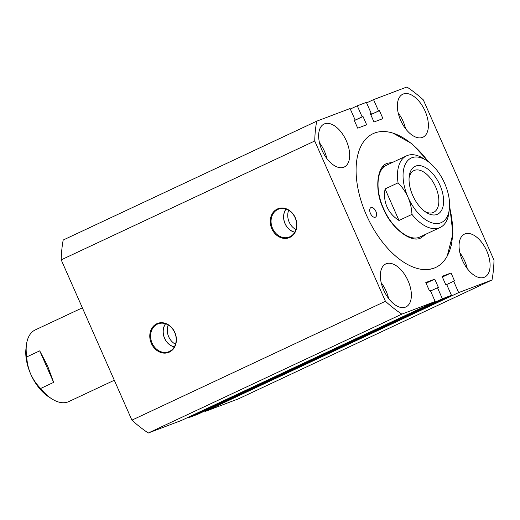<?xml version="1.0" encoding="UTF-8"?>
<svg xmlns="http://www.w3.org/2000/svg" width="520" height="520" viewBox="0 0 520 520"><rect width="100%" height="100%" fill="white"/><g stroke="black" fill="none" stroke-linecap="round" stroke-linejoin="round"><path stroke-width="0.78" d="M295.302 217.718A15.522 12.961 -110.8 0 0 277.29 209.027A15.522 12.961 -110.8 0 0 271.804 228.728A15.522 12.961 -110.8 0 0 289.809 237.419A15.522 12.961 -110.8 0 0 295.302 217.718M295.152 217.808A14.931 12.467 -110.8 0 0 279.123 208.949A14.931 12.467 -110.8 0 0 272.558 228.404A14.931 12.467 -110.8 0 0 289.692 236.847A14.931 12.467 -110.8 0 0 295.152 217.808M285.954 209.053A14.209 11.863 -110.8 0 0 285.012 223.633A14.209 11.863 -110.8 0 0 294.743 232.245M286.046 209.079A14.112 11.784 -110.8 0 0 285.084 223.6A14.112 11.784 -110.8 0 0 294.794 232.161M288.652 210.281A14.112 11.784 -110.8 0 0 289.153 222.06A14.112 11.784 -110.8 0 0 295.945 229.535M174.837 332.41A15.522 12.961 -110.8 0 0 156.832 323.719A15.522 12.961 -110.8 0 0 151.34 343.421A15.522 12.961 -110.8 0 0 169.351 352.112A15.522 12.961 -110.8 0 0 174.837 332.41M174.694 332.501A14.931 12.467 -110.8 0 0 158.665 323.642A14.931 12.467 -110.8 0 0 152.094 343.096A14.931 12.467 -110.8 0 0 169.234 351.533A14.931 12.467 -110.8 0 0 174.694 332.501M165.497 323.739A14.209 11.863 -110.8 0 0 164.554 338.325A14.209 11.863 -110.8 0 0 174.285 346.938M165.588 323.772A14.112 11.784 -110.8 0 0 164.626 338.293A14.112 11.784 -110.8 0 0 174.33 346.853M168.188 324.974A14.112 11.784 -110.8 0 0 168.694 336.752A14.112 11.784 -110.8 0 0 175.487 344.227M449.605 205.127L452.913 233.753L447.219 256.081A73.859 40.553 -115.1 0 1 403.891 262.301A73.859 40.553 -115.1 0 1 366.373 214.968A73.859 40.553 -115.1 0 1 356.61 161.453A73.859 40.553 -115.1 0 1 392.99 133.133L411.827 143.605L429.637 162.747M408.076 280.807A23.745 13.033 64.9 0 0 385.788 263.939A23.745 13.033 64.9 0 0 383.65 290.062A23.745 13.033 64.9 0 0 405.945 306.93A23.745 13.033 64.9 0 0 408.076 280.807M388.583 298.467A23.745 13.033 64.9 0 0 386.12 291.103A23.745 13.033 64.9 0 0 381.193 282.698M346.372 140.901A23.745 13.033 64.9 0 0 324.084 124.033A23.745 13.033 64.9 0 0 321.945 150.156A23.745 13.033 64.9 0 0 344.24 167.024A23.745 13.033 64.9 0 0 346.372 140.901M326.878 158.561A23.745 13.033 64.9 0 0 324.415 151.197A23.745 13.033 64.9 0 0 319.488 142.792M425.087 111.078A23.745 13.033 64.9 0 0 402.792 94.211A23.745 13.033 64.9 0 0 400.66 120.335A23.745 13.033 64.9 0 0 422.949 137.202A23.745 13.033 64.9 0 0 425.087 111.078M405.587 128.739A23.745 13.033 64.9 0 0 403.124 121.374A23.745 13.033 64.9 0 0 398.197 112.97M486.791 250.978A23.745 13.033 64.9 0 0 464.497 234.111A23.745 13.033 64.9 0 0 462.365 260.234A23.745 13.033 64.9 0 0 484.653 277.108A23.745 13.033 64.9 0 0 486.791 250.978M467.291 268.639A23.745 13.033 64.9 0 0 464.828 261.274A23.745 13.033 64.9 0 0 459.901 252.876M357.266 105.807L366.36 102.362L371.228 113.399L370.344 113.731L373.99 121.992L382.947 118.599L379.438 110.637L378.553 110.974L373.555 99.638L406.906 86.996A137.169 75.309 -115.1 0 1 423.3 99.853L494 260.15A137.169 75.309 -115.1 0 1 492.011 279.968L458.66 292.604L453.661 281.268L454.545 280.937L451.035 272.974L442.078 276.367L445.718 284.635L446.602 284.297L451.471 295.334L442.377 298.779L437.509 287.742L438.393 287.411L434.746 279.149L425.789 282.542L429.306 290.498L430.183 290.167L435.188 301.502L401.83 314.139A137.169 75.309 -115.1 0 1 385.437 301.288L314.736 140.992A137.169 75.309 -115.1 0 1 316.726 121.173L350.077 108.531L355.075 119.873L354.192 120.205L357.701 128.167L366.659 124.767L363.019 116.506L362.135 116.844L357.266 105.807L350.311 109.07M435.188 301.502L181.656 420.362L148.304 433.004A137.169 75.309 -115.1 0 1 131.905 420.147L61.204 259.851A137.169 75.309 -115.1 0 1 63.193 240.032L316.726 121.173M451.471 295.334L197.938 414.193L188.844 417.638L442.377 298.779M148.304 433.004L401.83 314.139M131.905 420.147L385.437 301.288M61.204 259.851L314.736 140.992M366.594 102.895L373.555 99.638M458.66 292.604L205.133 411.469L238.485 398.827L492.011 279.968M205.133 411.469L204.893 410.93M188.844 417.638L188.611 417.105M442.371 277.036L451.035 272.974M446.706 284.531L453.661 281.268M430.553 291.005L437.509 287.742M426.088 283.205L434.746 279.149M354.224 120.27L355.075 119.873M354.322 120.503L362.135 116.844M354.354 120.569L363.019 116.506M370.37 113.796L371.228 113.399M370.74 114.634L378.553 110.974M370.773 114.699L379.438 110.637M426.29 233.994L420.661 238.03C410.839 243.406 390.449 227.194 383.26 208.364C374.231 190.151 376.76 165.529 387.881 163.183L392.691 162.344M370.442 213.428A5.278 2.899 -115.1 0 1 370.916 207.623A5.278 2.899 -115.1 0 1 375.869 211.367A5.278 2.899 -115.1 0 1 375.394 217.172A5.278 2.899 -115.1 0 1 370.442 213.428M428.272 161.694A73.859 40.553 64.9 0 0 404.846 138.84A73.859 40.553 64.9 0 0 361.062 145.931A73.859 40.553 64.9 0 0 366.373 214.968A73.859 40.553 64.9 0 0 429.748 269.288L434.154 268.112A73.859 40.553 64.9 0 0 452.127 239.688A73.859 40.553 64.9 0 0 449.547 207.064M451.308 245.466L452.127 239.688M82.368 307.827L35.224 329.933A39.572 21.723 64.9 0 0 26.436 344.799A39.572 21.723 64.9 0 0 26.747 356.928L39.721 350.844L47.639 365.982L53.632 382.388L40.657 388.473A39.572 21.723 64.9 0 0 51.766 398.827A39.572 21.723 64.9 0 0 68.816 401.583L114.309 380.257M26.747 356.928C27.047 362.83 28.366 368.557 30.706 374.101A35.614 19.552 -115.1 0 1 26 348.303L26.436 344.799M51.766 398.827L48.795 396.923A35.614 19.552 -115.1 0 1 30.706 374.101C33.228 379.568 36.55 384.358 40.657 388.473M53.632 382.388L39.721 350.844M412.724 195.429A26.448 14.521 64.9 0 0 426.16 212.375A26.448 14.521 64.9 0 0 441.831 209.839A26.448 14.521 64.9 0 0 439.933 185.12A26.448 14.521 64.9 0 0 421.902 166.023A26.448 14.521 64.9 0 0 409.227 176.267A26.448 14.521 64.9 0 0 412.724 195.429M424.853 211.478A23.081 12.675 64.9 0 0 433.582 212.368A23.081 12.675 64.9 0 0 435.656 186.966A23.081 12.675 64.9 0 0 413.985 170.567A23.081 12.675 64.9 0 0 409.084 177.847M385.079 188.936C383.949 195.358 384.592 201.338 387.01 206.882C389.474 212.4 393.465 216.931 398.996 220.474L411.97 214.389C411.665 208.494 410.345 202.768 408.005 197.217C405.49 191.756 402.175 186.966 398.06 182.852L385.079 188.936L398.996 220.474M398.06 182.852A39.572 21.723 -115.1 0 1 406.536 155.851A39.572 21.723 -115.1 0 1 423.592 158.607L426.556 160.511A35.614 19.552 64.9 0 0 405.444 163.93A35.614 19.552 64.9 0 0 408.005 197.217A35.614 19.552 64.9 0 0 432.282 222.931A35.614 19.552 64.9 0 0 449.351 209.138A35.614 19.552 64.9 0 0 444.646 183.333A35.614 19.552 64.9 0 0 426.556 160.511M449.351 209.138L448.916 212.635A39.572 21.723 -115.1 0 1 440.128 227.506A39.572 21.723 -115.1 0 1 411.97 214.389M387.601 164.788A39.572 21.723 -115.1 0 0 386.575 165.21C376.721 169.006 374.81 190.112 383.864 209.196C392.223 228.462 409.546 241.501 419.218 237.256L420.166 236.867A39.572 21.723 -115.1 0 1 419.289 237.237M406.536 155.851L382.454 167.141M440.128 227.506L419.438 237.205"/></g></svg>
